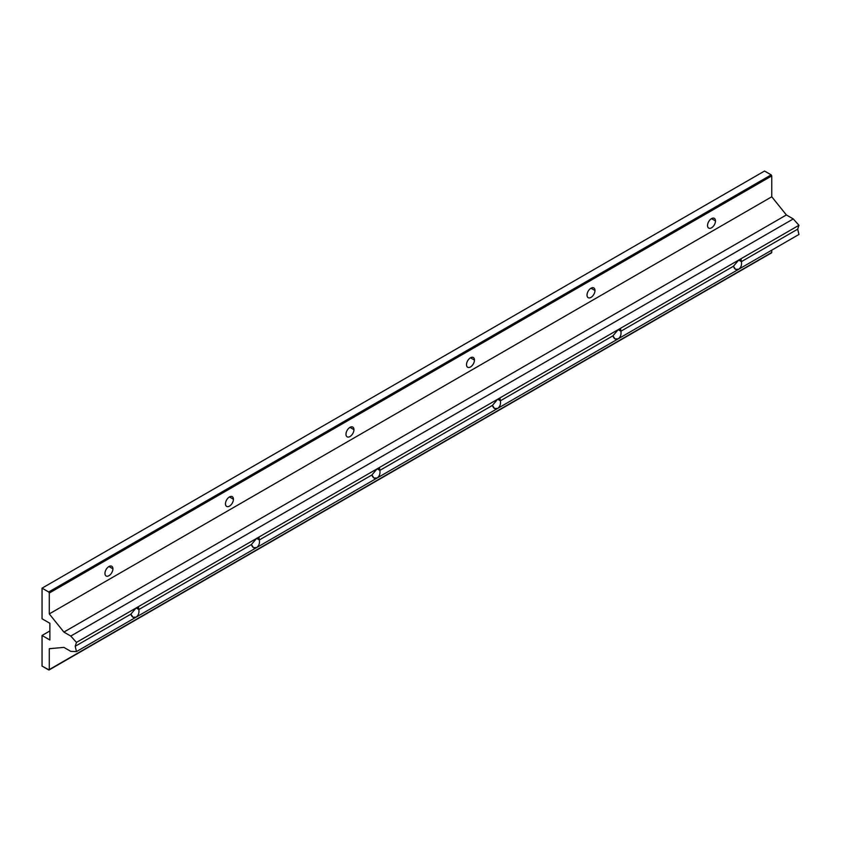 <?xml version="1.0" encoding="UTF-8"?>
<svg xmlns="http://www.w3.org/2000/svg" width="841" height="841" viewBox="0 0 841 841"><rect width="100%" height="100%" fill="white"/><g stroke="black" fill="none" stroke-linecap="round" stroke-linejoin="round"><path stroke-width="1.26" d="M733.457 266.229L735.518 269.32L738.692 269.257C741.016 267.533 741.92 264.989 741.415 261.646L738.692 260.069L618.177 329.651L620.9 331.217L618.177 329.651L612.942 335.811L615.002 338.902L618.177 338.828C620.5 337.104 621.404 334.571 620.9 331.217L620.626 329.157L618.177 329.651L620.626 329.157L620.9 331.217L733.457 266.229L738.692 260.069L741.415 261.646L741.142 259.575L738.692 260.069L733.457 266.229L620.9 331.217C621.404 334.571 620.5 337.104 618.177 338.828C615.696 339.88 613.951 338.87 612.942 335.811L500.384 400.8L497.662 399.223L377.146 468.805L379.869 470.382L377.146 468.805L371.922 474.965L373.972 478.056L377.146 477.993C379.47 476.269 380.374 473.725 379.869 470.382L379.596 468.311L377.146 468.805L379.596 468.311L379.869 470.382L492.437 405.394L494.487 408.474L497.662 408.411C499.985 406.687 500.889 404.153 500.384 400.8L500.111 398.739L497.662 399.223L500.384 400.8C500.889 404.153 499.985 406.687 497.662 408.411C495.181 409.462 493.446 408.453 492.437 405.394L497.662 399.223L492.437 405.394L379.869 470.382C380.374 473.725 379.47 476.269 377.146 477.993C374.666 479.034 372.931 478.024 371.922 474.965L259.354 539.954L256.631 538.387L136.116 607.959L138.839 609.536L136.116 607.959L130.891 614.13L132.941 617.21L136.116 617.147C138.439 615.423 139.343 612.889 138.839 609.536L138.565 607.475L136.116 607.959L138.565 607.475L138.839 609.536L251.406 544.548L253.456 547.638L256.631 547.565C258.954 545.841 259.858 543.307 259.354 539.954L259.081 537.893L256.631 538.387L259.354 539.954C259.858 543.307 258.954 545.841 256.631 547.565C254.15 548.616 252.416 547.607 251.406 544.548L256.631 538.387L251.406 544.548L138.839 609.536C139.343 612.889 138.439 615.423 136.116 617.147L738.692 269.257C736.211 270.297 734.466 269.288 733.457 266.229M707.533 225.514A5.624 3.248 120 0 0 708.7 228.09A5.624 3.248 120 0 0 713.031 226.586A5.624 3.248 120 0 0 715.491 220.931L711.507 218.628L715.491 220.931A5.624 3.248 120 0 0 714.324 218.355A5.624 3.248 120 0 0 709.993 219.858A5.624 3.248 120 0 0 707.533 225.514A5.624 3.248 -60 0 1 711.507 218.628A5.624 3.248 -60 0 1 715.491 220.931A5.624 3.248 -60 0 1 711.507 227.816A5.624 3.248 -60 0 1 707.533 225.514M104.957 573.415A5.624 3.248 120 0 0 106.124 575.99A5.624 3.248 120 0 0 110.455 574.477A5.624 3.248 120 0 0 112.915 568.821L108.931 566.529L112.915 568.821A5.624 3.248 120 0 0 111.748 566.245A5.624 3.248 120 0 0 107.417 567.749A5.624 3.248 120 0 0 104.957 573.415A5.624 3.248 -60 0 1 108.931 566.529A5.624 3.248 -60 0 1 112.915 568.821A5.624 3.248 -60 0 1 108.931 575.707A5.624 3.248 -60 0 1 104.957 573.415M225.472 503.833A5.624 3.248 120 0 0 226.639 506.408A5.624 3.248 120 0 0 230.97 504.905A5.624 3.248 120 0 0 233.43 499.239L229.446 496.947L233.43 499.239A5.624 3.248 120 0 0 232.263 496.663A5.624 3.248 120 0 0 227.932 498.177A5.624 3.248 120 0 0 225.472 503.833A5.624 3.248 -60 0 1 229.446 496.947A5.624 3.248 -60 0 1 233.43 499.239A5.624 3.248 -60 0 1 229.446 506.135A5.624 3.248 -60 0 1 225.472 503.833M345.987 434.25A5.624 3.248 120 0 0 347.154 436.826A5.624 3.248 120 0 0 351.485 435.323A5.624 3.248 120 0 0 353.945 429.667L349.961 427.365L353.945 429.667A5.624 3.248 120 0 0 352.778 427.091A5.624 3.248 120 0 0 348.447 428.595A5.624 3.248 120 0 0 345.987 434.25A5.624 3.248 -60 0 1 349.961 427.365A5.624 3.248 -60 0 1 353.945 429.667A5.624 3.248 -60 0 1 349.961 436.553A5.624 3.248 -60 0 1 345.987 434.25M466.503 364.679A5.624 3.248 120 0 0 467.67 367.254A5.624 3.248 120 0 0 472.001 365.74A5.624 3.248 120 0 0 474.461 360.085L470.476 357.793L474.461 360.085A5.624 3.248 120 0 0 473.294 357.509A5.624 3.248 120 0 0 468.963 359.012A5.624 3.248 120 0 0 466.503 364.679A5.624 3.248 -60 0 1 470.476 357.793A5.624 3.248 -60 0 1 474.461 360.085A5.624 3.248 -60 0 1 470.476 366.97A5.624 3.248 -60 0 1 466.503 364.679M587.018 295.096A5.624 3.248 120 0 0 588.185 297.672A5.624 3.248 120 0 0 592.516 296.169A5.624 3.248 120 0 0 594.976 290.502L590.992 288.211L594.976 290.502A5.624 3.248 120 0 0 593.809 287.927A5.624 3.248 120 0 0 589.478 289.441A5.624 3.248 120 0 0 587.018 295.096A5.624 3.248 -60 0 1 590.992 288.211A5.624 3.248 -60 0 1 594.976 290.502A5.624 3.248 -60 0 1 590.992 297.399A5.624 3.248 -60 0 1 587.018 295.096M130.891 614.13L136.116 607.959L76.468 642.408L75.206 646.277L130.891 614.13L75.206 646.277L76.468 651.586L136.116 617.147C133.635 618.198 131.9 617.189 130.891 614.13M256.631 538.387L259.081 537.893L259.354 539.954L371.922 474.965L377.146 468.805L256.631 538.387L497.662 399.223L500.111 398.739L500.384 400.8L612.942 335.811L618.177 329.651L497.662 399.223L798.95 225.283L793.263 218.933L786.377 214.96L771.765 196.783L771.765 175.906L771.165 174.865L764.532 171.038L42.05 588.164L48.683 591.99L771.165 174.865L48.683 591.99L49.283 593.031L771.765 175.906L49.283 593.031L49.283 613.909L771.765 196.783L49.283 613.909L63.895 632.085L786.377 214.96L63.895 632.085L70.781 636.059L793.263 218.933L70.781 636.059L76.468 642.408L256.631 538.387M741.415 261.646C741.92 264.989 741.016 267.533 738.692 269.257L798.95 234.46L797.699 229.151L741.415 261.646L797.699 229.151L798.95 225.283L738.692 260.069L741.142 259.575L741.415 261.646M76.468 651.586L70.781 651.365L63.895 647.391L49.283 648.695L49.283 669.573L771.765 252.447L771.765 250.155L771.765 252.447L49.104 669.962L42.05 666.093L42.05 635.481L49.882 630.95L42.05 635.481L49.882 640.001L49.882 623.297L42.05 618.776L42.05 588.164L764.532 171.038L771.165 174.865L771.765 175.906L771.765 196.783L786.377 214.96L793.263 218.933L798.95 225.283L797.699 229.151L798.95 234.46L76.468 651.586L75.206 646.277L76.468 642.408L70.781 636.059L63.895 632.085L49.283 613.909L49.283 593.031L48.683 591.99L42.05 588.164L42.05 618.776L49.882 623.297L49.882 640.001L42.05 635.481L42.05 666.093L48.683 669.92L49.283 669.573L49.283 648.695L63.895 647.391L70.781 651.365L76.468 651.586M771.165 252.794L771.765 252.447L771.165 252.794M49.104 669.962L771.586 252.836"/></g></svg>
